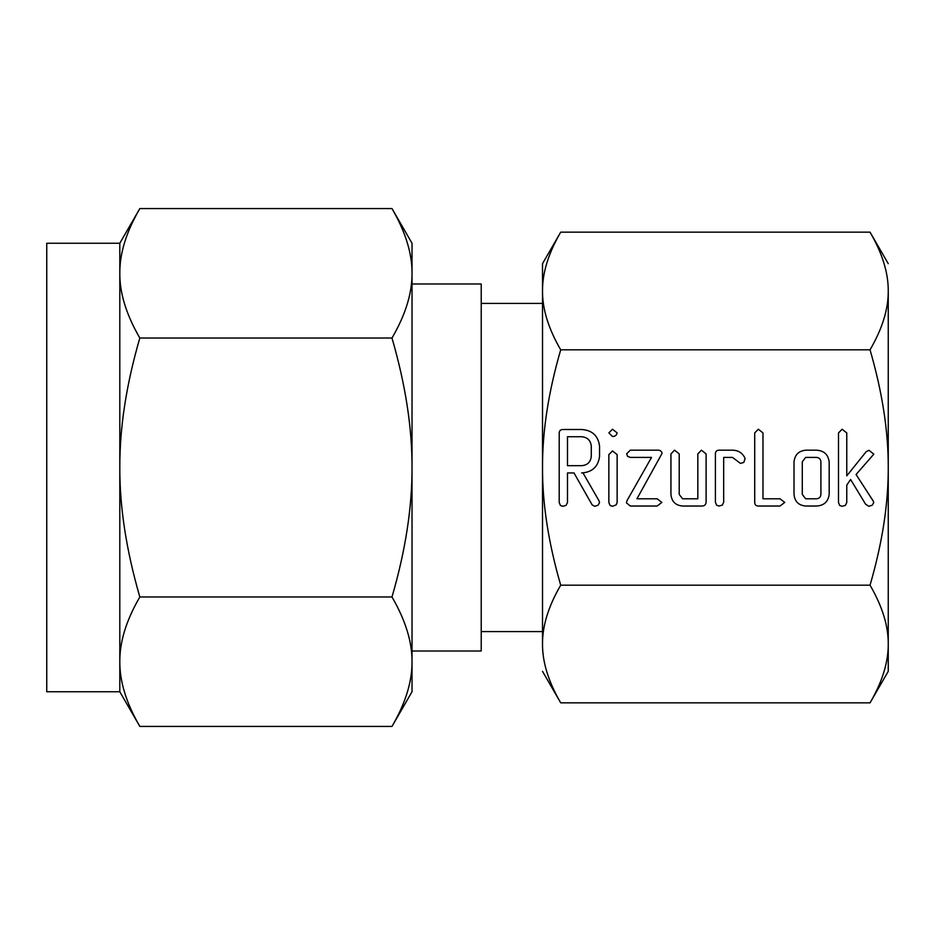 <?xml version="1.0" encoding="UTF-8"?>
<svg xmlns="http://www.w3.org/2000/svg" width="935" height="935" viewBox="0 0 935 935"><rect width="100%" height="100%" fill="white"/><g stroke="black" fill="none" stroke-linecap="round" stroke-linejoin="round"><path stroke-width="1.4" d="M612.448 436.47L608.86 432.882L612.448 429.223L617.135 432.882C616.597 435.348 615.031 436.54 612.448 436.47M608.86 454.597L612.519 450.95L617.135 454.597L617.135 502.586L616.153 504.9L612.519 506.291L610.111 505.484L608.86 502.586L608.86 454.597M657.106 450.179C659.841 449.887 661.501 450.95 662.073 453.37L636.957 498.787L657.106 498.787L661.863 502.411L657.106 506.034L630.342 506.034L626.415 502.831L627.069 500.517L651.531 457.414L630.342 457.414L627.595 456.362L626.625 453.791L630.342 450.179L657.106 450.179M701.437 450.179L706.1 453.896L706.1 502.317C705.761 504.958 704.184 506.197 701.355 506.034L682.644 506.034C675.444 505.379 671.54 501.452 670.933 494.229L670.933 453.896L674.544 450.179L679.207 453.907L679.207 494.428L682.562 498.787L697.826 498.787L697.826 453.907L701.437 450.179M719.144 450.179L732.619 450.179C738.545 450.343 742.717 453.124 745.113 458.512L743.804 462.428L740.462 463.409L732.502 457.414L723.678 457.414L723.678 502.294L722.311 505.11L719.027 506.034L716.654 505.239L715.404 502.317L715.404 453.896C715.45 451.453 716.701 450.214 719.144 450.179M779.989 498.787L784.769 502.411L780 506.034L758.449 506.034C756.006 505.999 754.755 504.76 754.709 502.329L754.709 432.928L758.332 429.223L762.983 432.94L762.983 498.787L779.989 498.787M816.43 450.179C823.992 450.612 828.246 454.539 829.181 461.972L829.181 494.229C828.246 501.686 823.992 505.613 816.43 506.034L805.736 506.034C798.537 505.379 794.633 501.452 794.014 494.229L794.014 461.972C794.773 454.842 798.677 450.904 805.736 450.179L816.43 450.179M888.25 467.5C888.379 431.315 882.301 392.092 870.041 349.819C882.313 328.769 888.379 309.158 888.25 290.984L888.25 671.33L870.041 702.851C882.313 681.814 888.379 662.19 888.25 644.016C888.379 625.924 882.301 606.312 870.041 585.181C882.313 543.083 888.379 503.86 888.25 467.5M888.25 290.984C888.379 272.891 882.301 253.28 870.041 232.149L560.708 232.149C548.448 253.186 542.382 272.81 542.51 290.984C542.382 309.076 548.448 328.688 560.708 349.819L870.041 349.819M560.708 349.819C548.448 391.917 542.382 431.14 542.51 467.5C542.382 503.684 548.448 542.908 560.708 585.181L870.041 585.181M873.828 454.153L856.074 474.501L873.243 501.067L873.711 502.679L872.191 505.251L868.814 506.291L865.611 504.234L850.605 479.48L846.771 485.101L846.771 502.551L845.392 505.367L842.119 506.291L839.735 505.496L838.496 502.574L838.496 432.94L842.119 429.223L846.771 432.928L846.771 475.857L866.242 451.628L869.012 450.319L873.828 454.153M599.557 456.409C598.155 466.775 592.171 472.28 581.617 472.935L583.008 472.935L598.879 500.564L599.557 502.539L598.073 505.227L594.707 506.291L592.159 504.9L573.985 472.935L567.487 472.935L567.487 502.469L566.131 505.332L562.835 506.291L560.462 505.484L559.212 502.586L559.212 433.185C559.259 430.766 560.486 429.539 562.905 429.492L581.5 429.492C592.112 430.147 598.131 435.663 599.557 446.053L599.557 456.409M870.041 232.149L888.25 263.67M887.502 279.471L887.619 280.383M887.619 654.617L887.432 656.019M876.457 690.766L874.26 695.172M543.142 280.383L543.317 278.981M554.291 244.234L556.5 239.827M560.708 585.181C548.448 606.231 542.382 625.842 542.51 644.016C542.382 662.109 548.448 681.72 560.708 702.851L870.041 702.851M543.258 655.529L543.142 654.617M560.708 232.149L542.51 263.67L542.51 631.592L481.221 631.592M542.51 644.016L542.51 467.5M542.51 671.33L560.708 702.851M542.51 303.408L481.221 303.408M412.019 651.005L481.221 651.005L481.221 283.995L412.019 283.995L412.019 467.5C412.148 427.692 405.474 384.542 391.987 338.026L139.829 338.026C126.342 384.343 119.657 427.505 119.809 467.5L119.809 243.252L139.829 208.563C126.342 231.716 119.657 253.303 119.809 273.3C119.668 293.204 126.342 314.779 139.829 338.026M133.249 220.894L136.206 215.108M391.987 208.563L412.019 243.252L412.019 273.3C412.148 253.397 405.474 231.822 391.987 208.563L139.829 208.563M391.987 338.026C405.486 314.873 412.16 293.298 412.019 273.3L412.019 243.252M395.61 215.097L398.497 220.73M119.809 243.252L46.75 243.252L46.75 691.748L119.809 691.748L119.809 467.5C119.668 507.308 126.342 550.458 139.829 596.974C126.342 620.127 119.657 641.702 119.809 661.699C119.668 681.603 126.342 703.178 139.829 726.437L119.809 691.748M412.019 273.3L412.019 691.748L391.987 726.437C405.486 703.284 412.16 681.697 412.019 661.699L412.019 661.723M398.579 714.106L395.622 719.892M136.206 719.903L133.319 714.27M412.019 661.699C412.148 641.796 405.474 620.221 391.987 596.974L139.829 596.974M391.987 596.974C405.486 550.657 412.16 507.495 412.019 467.5M391.987 726.437L139.829 726.437M816.512 498.787C819.2 498.554 820.673 497.081 820.907 494.393L820.907 461.808C820.649 459.132 819.189 457.671 816.512 457.414L805.654 457.414L802.288 461.808L802.288 494.393L805.654 498.787L816.512 498.787M567.487 436.727L567.487 465.688L581.523 465.688C587.367 465.256 590.628 462.171 591.282 456.409L591.282 446.053C590.593 440.315 587.332 437.206 581.523 436.727L567.487 436.727"/></g></svg>
